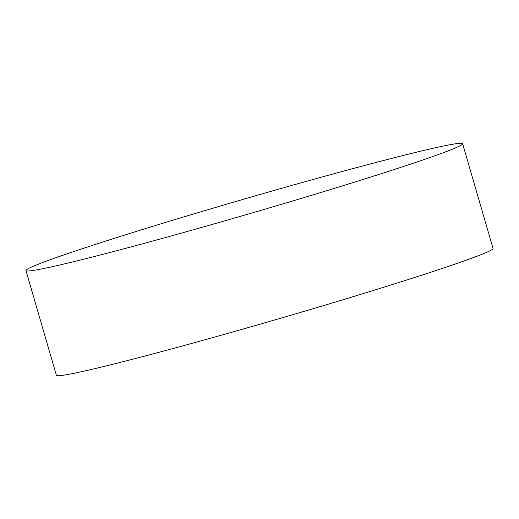 <?xml version="1.0" encoding="UTF-8"?>
<svg xmlns="http://www.w3.org/2000/svg" width="519" height="519" viewBox="0 0 519 519"><rect width="100%" height="100%" fill="white"/><g stroke="black" fill="none" stroke-linecap="round" stroke-linejoin="round"><path stroke-width="0.78" d="M401.083 156.005A227.361 7.772 163.8 0 1 462.617 143.698A227.361 7.772 163.8 0 1 327.262 190.538A227.361 7.772 163.8 0 1 87.484 258.254A227.361 7.772 163.8 0 1 25.95 270.561A227.361 7.772 163.8 0 1 161.312 223.721A227.361 7.772 163.8 0 1 401.083 156.005M462.617 143.698L493.05 248.439A227.361 7.772 163.8 0 1 357.688 295.279A227.361 7.772 163.8 0 1 117.917 362.995A227.361 7.772 163.8 0 1 56.383 375.302L25.95 270.561"/></g></svg>
